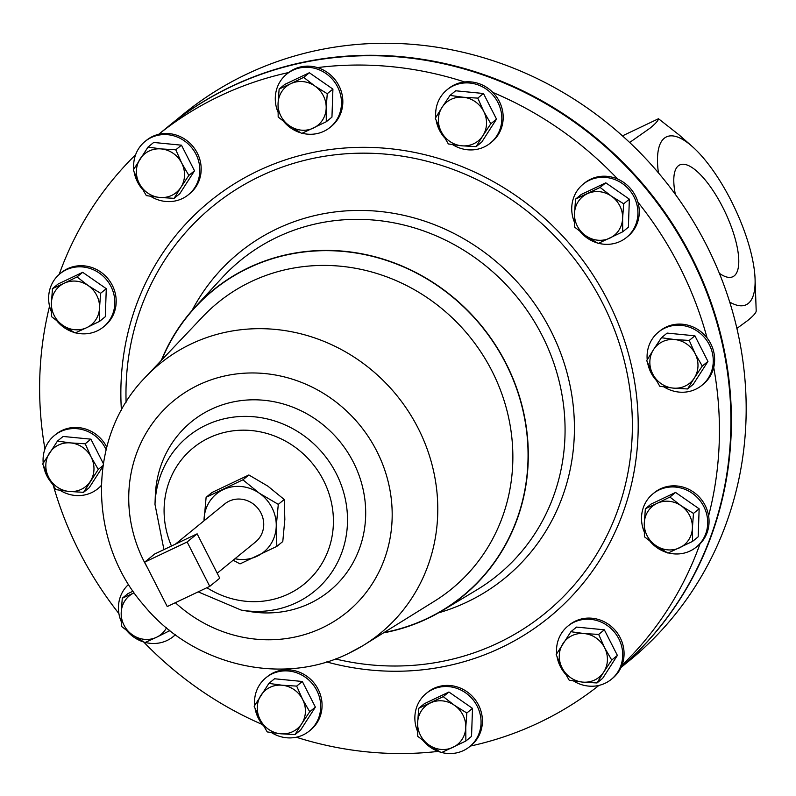 <?xml version="1.0" encoding="UTF-8"?>
<svg xmlns="http://www.w3.org/2000/svg" width="796" height="796" viewBox="0 0 796 796"><rect width="100%" height="100%" fill="white"/><g stroke="black" fill="none" stroke-linecap="round" stroke-linejoin="round"><path stroke-width="1.19" d="M719.355 273.287A61.879 20.756 64.6 0 0 732.648 276.809A61.879 20.756 64.6 0 0 734.24 275.844A61.879 20.756 64.6 0 0 723.833 209.438A61.879 20.756 64.6 0 0 679.535 165.041A61.879 20.756 64.6 0 0 678.341 165.807A61.879 20.756 64.6 0 0 675.346 194.373M134.216 172.324A34.347 32.248 -129.2 0 0 137.509 181.976A34.347 32.248 -129.2 0 0 142.544 189.428M150.663 196.333A34.347 32.248 -129.2 0 0 188.433 194.712A34.347 32.248 -129.2 0 0 195.955 154.195A34.347 32.248 -129.2 0 0 145.021 141.469A34.347 32.248 -129.2 0 0 133.778 169.17M188.433 194.712L189.786 193.597A34.347 32.248 -129.2 0 0 197.309 153.091A34.347 32.248 -129.2 0 0 158.673 134.315A34.347 32.248 -129.2 0 0 146.384 140.365L145.021 141.469M658.431 172.851A92.923 31.173 -115.4 0 1 664.322 138.215A92.923 31.173 -115.4 0 1 692.261 146.514A92.923 31.173 -115.4 0 1 755.056 278.64A92.923 31.173 -115.4 0 1 748.26 303.445A92.923 31.173 -115.4 0 1 729.713 302.072M629.656 142.484L649.954 128.226C655.416 123.788 658.272 120.624 658.491 118.733L622.452 135.867M755.056 278.64L756.2 311.067C755.981 312.947 753.135 316.111 747.663 320.549L736.897 328.42M573.548 680.968A34.347 32.248 -129.2 0 0 611.318 679.336A34.347 32.248 -129.2 0 0 618.83 638.83A34.347 32.248 -129.2 0 0 567.906 626.094A34.347 32.248 -129.2 0 0 556.663 653.795M557.101 656.949A34.347 32.248 -129.2 0 0 560.394 666.6A34.347 32.248 -129.2 0 0 565.429 674.053M611.318 679.336L612.671 678.222A34.347 32.248 -129.2 0 0 621.975 665.257A34.347 32.248 -129.2 0 0 620.193 637.715A34.347 32.248 -129.2 0 0 569.269 624.989L567.906 626.094M598.582 243.297A34.347 32.248 -129.2 0 0 620.363 241.337A34.347 32.248 -129.2 0 0 626.522 237.447A34.347 32.248 -129.2 0 0 632.104 193.587A34.347 32.248 -129.2 0 0 589.269 180.314A34.347 32.248 -129.2 0 0 583.12 184.214A34.347 32.248 -129.2 0 0 574.443 222.213M580.224 231.686A34.347 32.248 -129.2 0 0 597.199 242.909M621.975 665.257A352.688 331.136 -129.2 0 0 699.992 543.877A34.347 32.248 -129.2 0 0 708.609 515.878A352.688 331.136 -129.2 0 0 713.723 367.424A34.347 32.248 -129.2 0 0 707.077 337.932A352.688 331.136 -129.2 0 0 679.615 266.67A352.688 331.136 -129.2 0 0 637.914 202.184A34.347 32.248 -129.2 0 0 617.766 179.1A34.347 32.248 -129.2 0 0 590.632 179.209A34.347 32.248 -129.2 0 0 584.473 183.1L583.12 184.214M145.28 642.442A34.347 32.248 -129.2 0 0 167.07 640.482A34.347 32.248 -129.2 0 0 173.23 636.591A34.347 32.248 -129.2 0 0 175.309 634.73M173.23 636.591L174.583 635.487A34.347 32.248 -129.2 0 0 175.399 634.79M664.103 386.975A34.347 32.248 -129.2 0 0 679.028 392.09A34.347 32.248 -129.2 0 0 701.873 385.344A34.347 32.248 -129.2 0 0 711.375 349.504A34.347 32.248 -129.2 0 0 681.326 325.355A34.347 32.248 -129.2 0 0 658.471 332.101A34.347 32.248 -129.2 0 0 647.218 359.802M647.655 362.956A34.347 32.248 -129.2 0 0 655.994 380.06M707.077 337.932A34.347 32.248 -129.2 0 0 682.679 324.251A34.347 32.248 -129.2 0 0 659.834 330.997L658.471 332.101M302.142 133.231A34.347 32.248 -129.2 0 0 330.081 127.38A34.347 32.248 -129.2 0 0 341.464 103.997A34.347 32.248 -129.2 0 0 322.639 71.461A34.347 32.248 -129.2 0 0 286.679 74.147A34.347 32.248 -129.2 0 0 275.297 97.54A34.347 32.248 -129.2 0 0 278.003 112.156M283.784 121.619A34.347 32.248 -129.2 0 0 300.769 132.852M330.081 127.38L331.444 126.275A34.347 32.248 -129.2 0 0 342.817 102.883A34.347 32.248 -129.2 0 0 317.455 67.6A34.347 32.248 -129.2 0 0 288.689 72.526A352.688 331.136 -129.2 0 0 158.673 134.315L168.125 126.594A352.688 331.136 -129.2 0 1 691.077 257.327A352.688 331.136 -129.2 0 1 621.198 667.128A352.688 331.136 50.8 0 0 691.585 256.909A352.688 331.136 50.8 0 0 168.623 126.186L183.398 114.146A352.688 331.136 50.8 0 1 706.351 244.869A352.688 331.136 50.8 0 1 629.138 660.849L621.059 667.426M60.098 490.326A34.347 32.248 -129.2 0 0 75.023 495.45A34.347 32.248 -129.2 0 0 97.868 488.694A34.347 32.248 -129.2 0 0 101.321 485.401M106.107 449.68A34.347 32.248 -129.2 0 0 77.312 428.716A34.347 32.248 -129.2 0 0 54.466 435.462A34.347 32.248 -129.2 0 0 43.213 463.163M97.868 488.694L99.231 487.59A34.347 32.248 -129.2 0 0 101.311 485.729M106.763 447.103A34.347 32.248 -129.2 0 0 78.675 427.601A34.347 32.248 -129.2 0 0 55.819 434.357L54.466 435.462M441.72 752.509A34.347 32.248 -129.2 0 0 469.66 746.658A34.347 32.248 -129.2 0 0 481.043 723.265A34.347 32.248 -129.2 0 0 462.217 690.729A34.347 32.248 -129.2 0 0 426.258 693.415A34.347 32.248 -129.2 0 0 414.875 716.808A34.347 32.248 -129.2 0 0 417.582 731.424M469.66 746.658L471.023 745.544A34.347 32.248 -129.2 0 0 482.396 722.161A34.347 32.248 -129.2 0 0 463.57 689.625A34.347 32.248 -129.2 0 0 427.621 692.311L426.258 693.415M668.371 552.931A34.347 32.248 -129.2 0 0 696.311 547.081A34.347 32.248 -129.2 0 0 692.142 493.182A34.347 32.248 -129.2 0 0 652.909 493.848A34.347 32.248 -129.2 0 0 644.233 531.847M650.014 541.32A34.347 32.248 -129.2 0 0 657.078 547.747A34.347 32.248 -129.2 0 0 666.988 552.553M708.609 515.878A34.347 32.248 -129.2 0 0 693.505 492.077A34.347 32.248 -129.2 0 0 654.262 492.734L652.909 493.848M452.665 144.663A34.347 32.248 -129.2 0 0 490.435 143.031A34.347 32.248 -129.2 0 0 496.803 135.887A34.347 32.248 -129.2 0 0 490.236 92.316A34.347 32.248 -129.2 0 0 447.034 89.789A34.347 32.248 -129.2 0 0 440.656 96.933A34.347 32.248 -129.2 0 0 435.78 117.49M436.218 120.644A34.347 32.248 -129.2 0 0 444.546 137.748M490.435 143.031L491.799 141.917A34.347 32.248 -129.2 0 0 498.167 134.783A34.347 32.248 -129.2 0 0 492.863 92.445A34.347 32.248 -129.2 0 0 464.625 81.958A34.347 32.248 -129.2 0 0 448.387 88.684L447.034 89.789M57.133 321.196A34.347 32.248 -129.2 0 0 64.197 327.624A34.347 32.248 -129.2 0 0 74.118 332.42M75.491 332.808A34.347 32.248 -129.2 0 0 103.43 326.957A34.347 32.248 -129.2 0 0 99.271 273.058A34.347 32.248 -129.2 0 0 60.028 273.715A34.347 32.248 -129.2 0 0 51.352 311.724M103.43 326.957L104.793 325.853A34.347 32.248 -129.2 0 0 100.624 271.943A34.347 32.248 -129.2 0 0 61.392 272.61L60.028 273.715M271.545 732.638A34.347 32.248 -129.2 0 0 309.316 731.017A34.347 32.248 -129.2 0 0 315.684 723.872A34.347 32.248 -129.2 0 0 309.107 680.301A34.347 32.248 -129.2 0 0 265.904 677.774A34.347 32.248 -129.2 0 0 259.536 684.918A34.347 32.248 -129.2 0 0 254.65 705.475M309.316 731.017L310.669 729.902A34.347 32.248 -129.2 0 0 317.047 722.768A34.347 32.248 -129.2 0 0 310.47 679.187A34.347 32.248 -129.2 0 0 267.267 676.67L265.904 677.774M175.359 544.175L224.671 503.967A24.477 22.985 50.8 0 1 260.969 513.042A24.477 22.985 50.8 0 1 255.615 541.907L217.209 573.22M470.396 746.061A352.688 331.136 -129.2 0 0 598.98 685.386M296.291 737.225A352.688 331.136 -129.2 0 0 438.188 751.394M143.688 641.994A352.688 331.136 -129.2 0 0 262.421 724.539M53.431 485.858A352.688 331.136 -129.2 0 0 79.441 551.917A352.688 331.136 -129.2 0 0 118.893 613.567M383.463 632.88A197.517 185.448 -129.2 0 0 427.343 618.671A197.517 185.448 -129.2 0 0 442.476 610.542A197.517 185.448 -129.2 0 0 501.689 355.305A197.517 185.448 -129.2 0 0 248.531 267.735A197.517 185.448 -129.2 0 0 195.08 307.107A197.517 185.448 -129.2 0 0 161.309 360.409M198.164 591.856L241.178 610.084L249.486 611.477A109.191 102.515 -129.2 0 0 309.883 603.368A109.191 102.515 -129.2 0 0 353.364 462.217A109.191 102.515 -129.2 0 0 211.04 409.373A109.191 102.515 -129.2 0 0 155.3 495.958L154.991 504.375L163.926 549.608M135.599 154.772A352.688 331.136 -129.2 0 0 59.163 274.451M49.561 306.191A352.688 331.136 -129.2 0 0 44.954 449.004M696.311 547.081L697.674 545.976A34.347 32.248 -129.2 0 0 699.992 543.877M701.873 385.344L703.236 384.229A34.347 32.248 -129.2 0 0 713.723 367.424M626.522 237.447L627.885 236.342A34.347 32.248 -129.2 0 0 637.914 202.184M617.766 179.1A352.688 331.136 -129.2 0 0 492.863 92.445M464.625 81.958A352.688 331.136 -129.2 0 0 317.455 67.6M288.689 72.526A34.347 32.248 -129.2 0 0 288.033 73.043L286.679 74.147M234.969 558.742A37.472 35.173 -129.2 0 0 257.098 556.225A37.472 35.173 -129.2 0 0 276.232 526.455A37.472 35.173 -129.2 0 0 259.267 493.172A37.472 35.173 -129.2 0 0 223.188 489.649A37.472 35.173 -129.2 0 0 204.055 519.42A37.472 35.173 -129.2 0 0 204.035 520.793M204.015 520.813L206.114 497.311L212.054 492.465L248.869 474.973L242.919 479.819L259.267 493.172L278.292 504.356L276.232 526.455L276.839 546.384L240.034 563.886L233.148 560.225M242.919 479.819L206.114 497.311M248.869 474.973L267.884 486.157L284.232 499.51L278.292 504.356M284.232 499.51L284.839 519.44L282.789 541.539L276.839 546.384M144.633 562.175L167.24 606.552L209.746 586.353L187.14 541.976L144.633 562.175L154.623 554.026L197.129 533.827L187.14 541.976M197.129 533.827L219.746 578.204L209.746 586.353M255.098 708.629A34.347 32.248 -129.2 0 0 263.426 725.733M268.889 683.396L274.55 678.769L302.331 681.485L315.385 707.107L300.659 730.012L294.998 734.638L301.764 723.663A24.975 23.452 50.8 0 1 280.51 733.763A24.975 23.452 50.8 0 1 260.093 719.604A24.975 23.452 50.8 0 1 260.929 695.336A24.975 23.452 50.8 0 1 282.182 685.237A24.975 23.452 50.8 0 1 302.599 699.395L296.669 686.102L282.182 685.237L268.889 683.396L254.163 706.301L260.093 719.604L267.217 731.922L280.51 733.763L294.998 734.638M301.764 723.663A24.975 23.452 -129.2 0 0 302.599 699.395L309.724 711.723L301.764 723.663M315.385 707.107L309.724 711.723M302.331 681.485L296.669 686.102M52.486 288.6L51.412 303.097L51.521 316.619L62.715 325.285A24.975 23.452 50.8 0 1 51.412 303.097A24.975 23.452 50.8 0 1 64.158 283.257L52.486 288.6L58.158 283.983L82.694 272.322L106.276 288.679L105.311 316.699L99.639 321.315L99.53 307.793A24.975 23.452 50.8 0 1 86.774 327.634L99.639 321.315M88.217 285.605A24.975 23.452 50.8 0 1 99.53 307.793L100.604 293.296L88.217 285.605L77.023 276.938L64.158 283.257A24.975 23.452 50.8 0 1 88.217 285.605M62.715 325.285A24.975 23.452 -129.2 0 0 86.774 327.634L75.103 332.977L62.715 325.285M106.276 288.679L100.604 293.296M82.694 272.322L77.023 276.938M450.009 95.411L442.049 107.351A24.975 23.452 50.8 0 1 463.302 97.251L450.009 95.411L455.68 90.784L483.461 93.5L496.515 119.121L481.789 142.036L476.117 146.653L482.883 135.678A24.975 23.452 50.8 0 1 461.63 145.787A24.975 23.452 50.8 0 1 441.213 131.619L448.337 143.947L461.63 145.787L476.117 146.653M483.719 111.42A24.975 23.452 50.8 0 1 482.883 135.678L490.843 123.738L483.719 111.42L477.789 98.117L463.302 97.251A24.975 23.452 50.8 0 1 483.719 111.42M442.049 107.351A24.975 23.452 -129.2 0 0 441.213 131.619L435.283 118.325L442.049 107.351M496.515 119.121L490.843 123.738M483.461 93.5L477.789 98.117M645.367 508.734L651.029 504.107L675.575 492.445L699.147 508.803L698.182 536.822L692.52 541.439L692.401 527.917A24.975 23.452 50.8 0 1 679.655 547.757A24.975 23.452 50.8 0 1 655.596 545.409A24.975 23.452 50.8 0 1 644.282 523.221A24.975 23.452 50.8 0 1 657.038 503.38L645.367 508.734L644.282 523.221L644.402 536.753L655.596 545.409L667.973 553.111L692.52 541.439M681.097 505.729A24.975 23.452 50.8 0 1 692.401 527.917L693.475 513.42L681.097 505.729A24.975 23.452 -129.2 0 0 657.038 503.38L669.904 497.062L681.097 505.729M699.147 508.803L693.475 513.42M675.575 492.445L669.904 497.062M423.363 740.887A34.347 32.248 -129.2 0 0 440.347 752.12M418.716 708.301L424.387 703.684L448.924 692.013L472.506 708.37L471.54 736.399L465.869 741.016L465.76 727.494A24.975 23.452 50.8 0 1 453.004 747.335A24.975 23.452 50.8 0 1 428.945 744.986A24.975 23.452 50.8 0 1 417.641 722.798A24.975 23.452 50.8 0 1 430.387 702.958A24.975 23.452 50.8 0 1 454.446 705.306L443.253 696.639L418.716 708.301L417.641 722.798L417.751 736.32L428.945 744.986L441.332 752.678L465.869 741.016M465.76 727.494A24.975 23.452 -129.2 0 0 454.446 705.306L466.834 712.997L465.76 727.494M472.506 708.37L466.834 712.997M448.924 692.013L443.253 696.639M43.651 466.317A34.347 32.248 -129.2 0 0 51.979 483.411M57.441 441.084L42.715 463.988L48.646 477.292L55.77 489.61L69.063 491.45A24.975 23.452 50.8 0 1 48.646 477.292A24.975 23.452 50.8 0 1 49.481 453.024A24.975 23.452 50.8 0 1 70.735 442.924L57.441 441.084L63.113 436.457L90.893 439.163L103.321 463.551M102.893 466.436L89.222 487.699L83.55 492.326L98.276 469.411L91.152 457.083A24.975 23.452 50.8 0 1 90.316 481.351A24.975 23.452 -129.2 0 1 69.063 491.45L83.55 492.326M70.735 442.924A24.975 23.452 50.8 0 1 91.152 457.083L85.222 443.79L70.735 442.924M90.893 439.163L85.222 443.79M103.012 465.551L98.276 469.411M279.137 89.033L278.053 103.53A24.975 23.452 50.8 0 1 290.809 83.679L279.137 89.033L284.799 84.406L309.345 72.744L332.917 89.102L331.952 117.121L326.29 121.748L326.171 108.216A24.975 23.452 50.8 0 1 313.425 128.066A24.975 23.452 50.8 0 1 289.366 125.718L301.744 133.41L326.29 121.748M314.868 86.028A24.975 23.452 50.8 0 1 326.171 108.216L327.255 93.719L314.868 86.028L303.674 77.371L290.809 83.679A24.975 23.452 50.8 0 1 314.868 86.028M278.053 103.53A24.975 23.452 -129.2 0 0 289.366 125.718L278.172 117.052L278.053 103.53M332.917 89.102L327.255 93.719M309.345 72.744L303.674 77.371M661.446 337.723L653.496 349.663A24.975 23.452 -129.2 0 1 674.749 339.564A24.975 23.452 50.8 0 1 695.167 353.732L689.227 340.429L674.749 339.564L661.446 337.723L667.118 333.096L694.898 335.812L707.952 361.434L693.226 384.349L687.565 388.965L694.331 378A24.975 23.452 50.8 0 1 673.078 388.1A24.975 23.452 50.8 0 1 652.66 373.931A24.975 23.452 50.8 0 1 653.496 349.663L646.72 360.638L652.66 373.931L659.784 386.259L673.078 388.1L687.565 388.965M695.167 353.732A24.975 23.452 50.8 0 1 694.331 378L702.281 366.051L695.167 353.732M707.952 361.434L702.281 366.051M694.898 335.812L689.227 340.429M128.624 584.383A34.347 32.248 -129.2 0 0 121.141 621.358M126.922 630.83A34.347 32.248 -129.2 0 0 143.907 642.064M122.276 598.234L121.201 612.731L121.31 626.263L132.504 634.919L144.892 642.621L156.563 637.268A24.975 23.452 50.8 0 1 132.504 634.919A24.975 23.452 50.8 0 1 121.201 612.731A24.975 23.452 50.8 0 1 133.957 592.891L122.276 598.234L127.947 593.617L133.091 591.169M169.886 630.581L156.563 637.268A24.975 23.452 -129.2 0 0 166.513 627.835M169.429 630.949L169.399 630.193M575.578 199.09L574.493 213.587A24.975 23.452 -129.2 0 1 587.249 193.746A24.975 23.452 50.8 0 1 611.308 196.095L600.114 187.428L575.578 199.09L581.239 194.473L605.786 182.811L629.357 199.169L628.392 227.188L622.721 231.805L622.611 218.283A24.975 23.452 50.8 0 1 609.855 238.123A24.975 23.452 50.8 0 1 585.806 235.775A24.975 23.452 50.8 0 1 574.493 213.587L574.612 227.119L585.806 235.775L598.184 243.467L622.721 231.805M611.308 196.095A24.975 23.452 50.8 0 1 622.611 218.283L623.686 203.786L611.308 196.095M629.357 199.169L623.686 203.786M605.786 182.811L600.114 187.428M570.891 631.716L576.553 627.089L604.333 629.805L617.388 655.426L602.672 678.341L597 682.958L603.766 671.983A24.975 23.452 50.8 0 1 582.513 682.092A24.975 23.452 50.8 0 1 562.095 667.924A24.975 23.452 50.8 0 1 562.931 643.656A24.975 23.452 50.8 0 1 584.184 633.556L570.891 631.716L556.165 654.63L562.095 667.924L569.22 680.252L582.513 682.092L597 682.958M604.602 647.725A24.975 23.452 50.8 0 1 603.766 671.983L611.726 660.043L604.602 647.725A24.975 23.452 -129.2 0 0 584.184 633.556L598.672 634.422L604.602 647.725M617.388 655.426L611.726 660.043M604.333 629.805L598.672 634.422M658.491 118.733L679.127 134.942L692.261 146.514M148.006 147.091L133.28 169.996L139.21 183.299A24.975 23.452 50.8 0 1 140.046 159.031A24.975 23.452 50.8 0 1 161.299 148.932L148.006 147.091L153.678 142.464L181.458 145.18L194.513 170.802L179.787 193.707L174.115 198.333L180.881 187.359A24.975 23.452 50.8 0 1 159.628 197.458L174.115 198.333M181.717 163.09A24.975 23.452 50.8 0 1 180.881 187.359L188.841 175.419L181.717 163.09L175.787 149.797L161.299 148.932A24.975 23.452 50.8 0 1 181.717 163.09M139.21 183.299A24.975 23.452 -129.2 0 0 159.628 197.458L146.335 195.617L139.21 183.299M194.513 170.802L188.841 175.419M181.458 145.18L175.787 149.797M442.476 610.542L476.754 589.916A203.249 190.821 -129.2 0 0 537.688 327.275A203.249 190.821 -129.2 0 0 277.197 237.168A203.249 190.821 -129.2 0 0 222.184 277.685L195.08 307.107M438.536 612.85A210.044 197.209 -129.2 0 0 467.073 602.025A210.044 197.209 -129.2 0 0 550.713 330.499A210.044 197.209 -129.2 0 0 276.928 228.84A210.044 197.209 -129.2 0 0 192.025 310.51M335.454 658.959A262.72 246.661 -129.2 0 0 498.087 642.979A262.72 246.661 -129.2 0 0 602.701 303.346A262.72 246.661 -129.2 0 0 260.252 176.205A262.72 246.661 -129.2 0 0 126.106 402.189M326.659 661.934A268.391 251.994 -129.2 0 0 501.012 647.725A268.391 251.994 -129.2 0 0 607.895 300.759A268.391 251.994 -129.2 0 0 258.043 170.861A268.391 251.994 -129.2 0 0 121.41 410.209M241.178 610.084A99.908 93.809 -129.2 0 0 296.45 602.662A99.908 93.809 -129.2 0 0 336.23 473.501A99.908 93.809 -129.2 0 0 205.995 425.144A99.908 93.809 -129.2 0 0 154.991 504.375M206.91 587.707A87.849 82.486 -129.2 0 0 288.52 593.955A87.849 82.486 -129.2 0 0 323.504 480.396A87.849 82.486 -129.2 0 0 208.99 437.88A87.849 82.486 -129.2 0 0 171.458 546.026M191.169 343.942A174.115 163.469 -129.2 0 0 145.549 377.045A174.115 163.469 -129.2 0 0 144.424 378.239C87.072 437.501 87.57 541.3 143.877 605.318C192.702 665.177 281.446 686.669 348.409 653.486L362.608 645.835A174.115 163.469 -129.2 0 0 364.001 644.979A174.115 163.469 -129.2 0 0 413.751 420.119A174.115 163.469 -129.2 0 0 191.169 343.942M175.359 602.701A136.683 128.335 -129.2 0 0 322.33 627.795A136.683 128.335 -129.2 0 0 376.757 451.103A136.683 128.335 -129.2 0 0 198.592 384.946A136.683 128.335 -129.2 0 0 147.578 567.956M364.001 644.979L434.556 601.139A184.801 173.508 -129.2 0 0 487.351 362.478A184.801 173.508 -129.2 0 0 251.118 281.625A184.801 173.508 -129.2 0 0 202.691 316.758L145.549 377.045M384.03 632.531A197.269 185.219 -129.2 0 0 427.233 618.452A197.269 185.219 -129.2 0 0 505.788 363.434A197.269 185.219 -129.2 0 0 248.65 267.954A197.269 185.219 -129.2 0 0 161.767 359.931M348.787 653.277A174.115 163.469 -129.2 0 0 362.608 645.835"/></g></svg>
